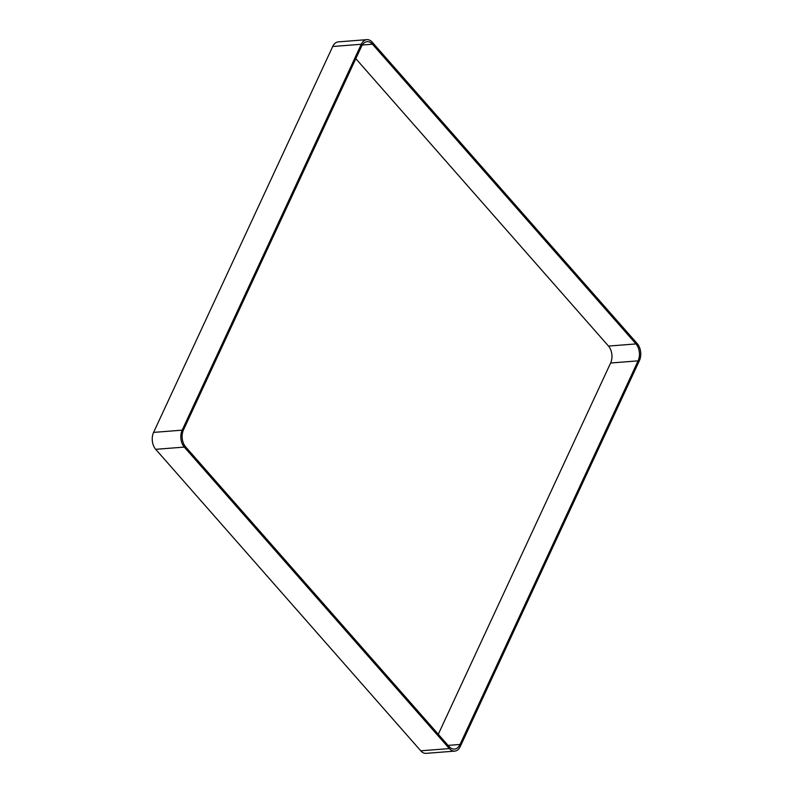 <?xml version="1.0" encoding="UTF-8"?>
<svg xmlns="http://www.w3.org/2000/svg" width="793" height="793" viewBox="0 0 793 793"><rect width="100%" height="100%" fill="white"/><g stroke="black" fill="none" stroke-linecap="round" stroke-linejoin="round"><path stroke-width="1.19" d="M637.294 343.676L372.234 42.188A12.083 7.851 85.5 0 0 366.881 39.65A12.083 7.851 85.5 0 0 361.291 44.269L182.172 430.163A12.083 7.851 85.5 0 0 184.283 447.093L449.344 748.582A12.083 7.851 85.5 0 0 454.696 751.12A12.083 7.851 85.5 0 0 460.287 746.5L639.416 360.607A12.083 7.851 85.5 0 0 637.294 343.676M366.881 39.65L338.304 41.88A12.083 7.851 85.5 0 0 332.713 46.5L153.584 432.393A12.083 7.851 85.5 0 0 155.706 449.324L420.766 750.812A12.083 7.851 85.5 0 0 426.119 753.35L454.696 751.12M635.986 343.924L372.492 44.22A12.083 7.851 85.5 0 0 367.139 41.682A12.083 7.851 85.5 0 0 361.549 46.301L183.48 429.915A12.083 7.851 85.5 0 0 185.602 446.846L449.096 746.55A12.083 7.851 85.5 0 0 454.439 749.088A12.083 7.851 85.5 0 0 460.029 744.468L638.097 360.855A12.083 7.851 85.5 0 0 635.986 343.924L608.499 346.075L355.809 58.652M438.291 734.259L610.62 363.006A12.083 7.851 85.5 0 0 608.499 346.075M332.713 46.5L361.291 44.269M153.584 432.393L182.172 430.163M155.706 449.324L184.283 447.093M420.766 750.812L449.344 748.582M372.492 44.22L362.242 45.023M460.029 744.468L448.085 745.4M638.097 360.855L610.62 363.006"/></g></svg>
